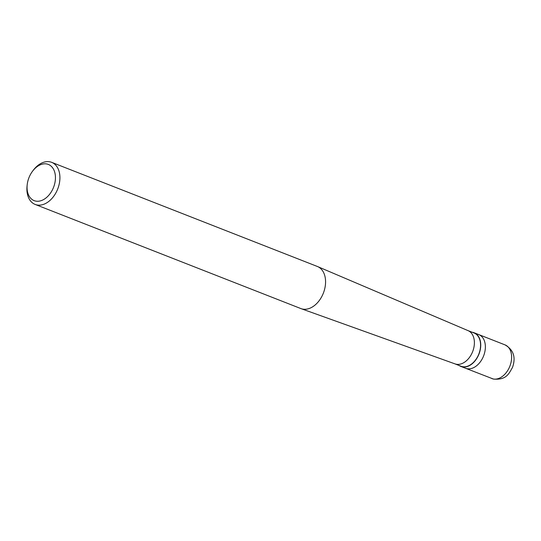 <?xml version="1.0" encoding="UTF-8"?>
<svg xmlns="http://www.w3.org/2000/svg" width="541" height="541" viewBox="0 0 541 541"><rect width="100%" height="100%" fill="white"/><g stroke="black" fill="none" stroke-linecap="round" stroke-linejoin="round"><path stroke-width="0.81" d="M491.823 378.558A18.09 12.287 -68.6 0 0 492.844 378.883A18.09 12.287 111.4 0 0 510.143 365.466A18.09 12.287 111.4 0 0 505.023 344.881C513.517 349.777 516.026 357.256 512.537 367.325C508.885 373.723 506.457 380.174 493.439 379.072L465.564 368.265A18.09 12.287 -68.6 0 0 466.585 368.597A18.09 12.287 111.4 0 0 483.884 355.173A18.09 12.287 111.4 0 0 478.765 334.588A18.09 12.287 111.4 0 1 483.884 355.173A18.09 12.287 111.4 0 1 466.585 368.597A18.09 12.287 -68.6 0 1 465.564 368.265L460.932 366.453A18.09 12.287 -68.6 0 0 461.953 366.778A18.09 12.287 111.4 0 0 479.252 353.361A18.09 12.287 111.4 0 0 474.132 332.769A18.09 12.287 111.4 0 0 473.111 332.445A18.09 12.287 -68.6 0 0 472.246 332.275M477.744 334.264A18.09 12.287 111.4 0 1 478.765 334.588L474.132 332.769M459.214 365.533A18.09 12.287 -68.6 0 0 460.932 366.453M454.947 363.863L461.013 366.243A17.86 12.139 -68.6 0 0 462.028 366.561A17.86 12.139 111.4 0 0 479.103 353.314A17.86 12.139 111.4 0 0 474.051 332.986L467.985 330.605M454.839 363.822A17.86 12.139 -68.6 0 0 455.062 363.904A17.86 12.139 -68.6 0 0 455.847 364.14A17.86 12.139 111.4 0 0 472.868 351.055A17.86 12.139 111.4 0 0 468.093 330.652L317.594 266.571A22.607 15.364 111.4 0 1 323.64 292.397A22.607 15.364 111.4 0 1 302.094 308.965A22.607 15.364 -68.6 0 1 301.1 308.661A22.607 15.364 -68.6 0 1 300.816 308.553L35.158 204.437A22.607 15.364 -68.6 0 0 36.436 204.843A22.607 15.364 111.4 0 0 58.056 188.065A22.607 15.364 111.4 0 0 51.659 162.334A22.607 15.364 111.4 0 0 50.381 161.928A22.607 15.364 -68.6 0 0 33.278 170.246L32.534 171.24A19.442 13.214 -68.6 0 0 27.178 184.907A19.442 13.214 -68.6 0 0 35.253 200.988A19.442 13.214 111.4 0 0 54.12 185.759A19.442 13.214 111.4 0 0 47.243 164.079A19.442 13.214 -68.6 0 0 32.534 171.24M27.178 184.907L27.05 186.138A22.607 15.364 -68.6 0 0 35.158 204.437M51.659 162.334L317.317 266.456A22.607 15.364 111.4 0 1 317.594 266.571M505.023 344.881L478.765 334.588M455.062 363.904L301.1 308.661"/></g></svg>
